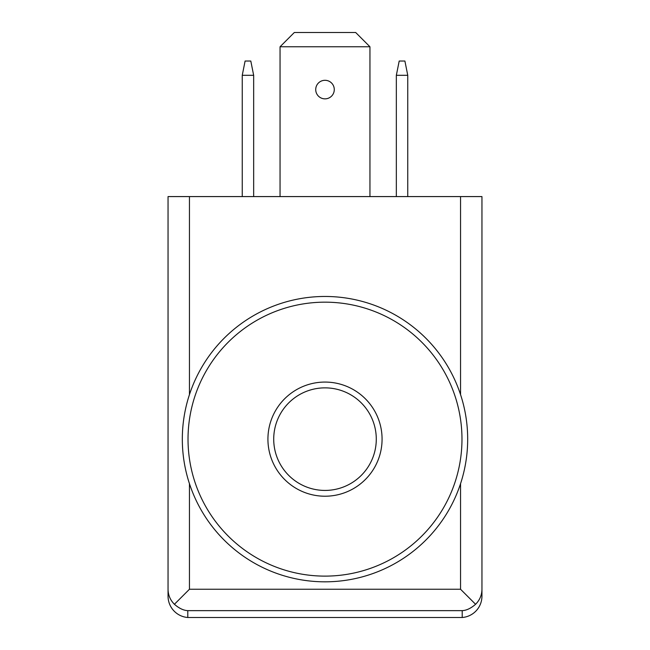 <?xml version="1.0" encoding="UTF-8"?>
<svg xmlns="http://www.w3.org/2000/svg" width="650" height="650" viewBox="0 0 650 650"><rect width="100%" height="100%" fill="white"/><g stroke="black" fill="none" stroke-linecap="round" stroke-linejoin="round"><path stroke-width="0.97" d="M407.753 196.584L407.753 75.303L404.901 61.035L399.197 61.035L396.338 75.303L396.338 196.584M407.753 75.303L396.338 75.303M253.662 196.584L253.662 75.303L250.803 61.035L245.099 61.035L242.247 75.303L242.247 196.584M253.662 75.303L242.247 75.303M280.053 46.767L369.947 46.767L355.68 32.5L294.32 32.5L280.053 46.767L280.053 196.584M369.947 46.767L369.947 196.584M481.951 589.306C481.853 595.132 479.733 600.121 475.581 604.281C470.933 608.327 466.473 610.447 462.207 610.642L462.207 617.5A21.409 21.401 90 0 0 481.951 596.156L481.951 196.584L168.049 196.584L168.049 596.156A21.409 21.401 90 0 0 187.793 617.5L187.793 610.642C183.536 610.456 179.075 608.335 174.419 604.281L189.451 589.249L189.451 483.698M462.207 617.5L187.793 617.5M475.581 604.281L460.549 589.249L189.451 589.249M174.419 604.281C170.268 600.121 168.147 595.132 168.049 589.306M325 80.299A9.271 9.271 0 0 1 333.036 94.209A9.271 9.271 0 0 1 316.964 94.209A9.271 9.271 0 0 1 325 80.299M325 387.863A51.277 51.277 0 0 1 369.411 464.782A51.277 51.277 0 0 1 280.589 464.782A51.277 51.277 0 0 1 325 387.863M325 296.465A142.683 142.683 0 0 1 448.565 510.486A142.683 142.683 0 0 1 201.435 510.486A142.683 142.683 0 0 1 325 296.465M325 302.169A136.979 136.979 0 0 1 443.625 507.634A136.979 136.979 0 0 1 206.375 507.634A136.979 136.979 0 0 1 325 302.169M325 382.07A57.07 57.07 0 0 1 374.424 467.683A57.07 57.07 0 0 1 275.576 467.683A57.07 57.07 0 0 1 325 382.07M189.451 394.591L189.451 196.584M460.549 589.249L460.549 483.698M460.549 394.591L460.549 196.584M462.207 610.642L187.793 610.642"/></g></svg>
